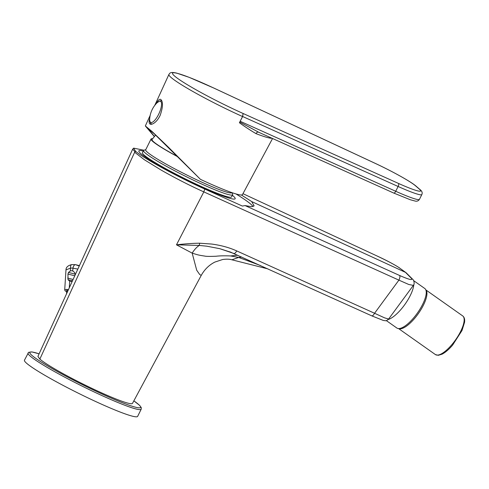 <?xml version="1.0" encoding="UTF-8"?>
<svg xmlns="http://www.w3.org/2000/svg" width="489" height="489" viewBox="0 0 489 489"><rect width="100%" height="100%" fill="white"/><g stroke="black" fill="none" stroke-linecap="round" stroke-linejoin="round"><path stroke-width="0.73" d="M134.646 152.256L39.853 359.097A52.794 4.688 -153.6 0 0 90.954 387.911A52.794 4.688 -153.6 0 0 132.488 403.382L201.223 275.423L199.659 274.457L196.712 270.24L192.171 253.125L176.474 244.824C185.038 243.815 192.782 243.277 199.695 243.216L211.633 244.048C220.961 245.282 229.323 247.568 236.719 250.912L374.562 313.266L398.902 280.13L203.821 191.89C190.025 185.667 175.838 178.418 161.254 170.148L144.457 159.805L134.646 152.256L134.94 151.724L132.666 149.182L133.631 148.136L135.539 151.217C143.473 158.259 177.348 176.755 204.775 189.054L242.379 206.058L245.068 205.582L399.568 275.466C409.281 279.726 413.199 280.649 411.322 278.235L405.479 272.361L251.694 201.578L254.127 205.887L251.401 206.706L245.068 205.582M144.017 150.233L133.631 148.136M204.775 189.054L203.821 191.89L176.474 244.824L199.237 245.429C196.7 247.098 194.347 249.659 192.171 253.125C197.073 254.573 196.994 254.928 204.763 256.083C206.022 256.432 209.775 256.487 216.028 256.248C219.482 255.802 224.323 255.704 230.551 255.943L238.687 257.434L231.884 259.793C229.555 259.091 226.48 258.993 222.654 259.506L214.842 262.086C209.084 265.014 204.543 269.457 201.223 275.423M199.695 243.216L199.237 245.429L206.835 246.193L219.854 248.705L233.809 253.455C234.628 253.76 235.6 252.917 236.719 250.912M231.334 252.41L219.854 248.705M135.526 151.211L134.768 152.342L135.52 151.205M229.818 251.817L371.658 315.796C372.477 316.102 373.449 315.258 374.562 313.266L384.635 317.881L388.621 319.03L413.358 285.374L408.767 284.482L398.902 280.13A4.034 1.51 -65.7 0 0 399.568 275.466M241.633 257.006L238.687 257.434L260.435 265.509M376.848 255.894L242.966 193.681L376.848 255.894C387.38 260.863 394.727 264.738 398.89 267.526L406.102 272.728L398.89 267.526M241.389 194.995L251.694 201.578M413.358 285.374C414.55 284.806 414.458 280.405 412.361 278.962L406.102 272.728M39.853 359.097L37.91 356.432L132.647 149.218M235.924 193.919A73.931 6.565 -153.6 0 1 253.021 206.59M232.367 195.307A53.772 4.774 -153.6 0 1 235.172 198.723A53.772 4.774 -153.6 0 1 184.885 179.096A53.772 4.774 -153.6 0 1 138.845 150.912A53.772 4.774 -153.6 0 1 143.265 151.077A53.772 4.774 -153.6 0 0 143.13 151.046A53.772 4.774 -153.6 0 0 138.839 150.93A53.772 4.774 -153.6 0 0 184.885 179.096A53.772 4.774 -153.6 0 0 235.16 198.748A53.772 4.774 -153.6 0 0 232.367 195.307M232.061 192.678L232.63 194.335A49.737 4.419 -153.6 0 1 232.63 194.775L231.56 196.933A49.737 4.419 -153.6 0 1 185.044 178.772A49.737 4.419 -153.6 0 1 142.458 152.702L143.534 150.545A49.737 4.419 -153.6 0 1 143.882 150.282L145.777 149.652M232.63 194.775A49.737 4.419 -153.6 0 1 186.12 176.615A49.737 4.419 -153.6 0 1 143.534 150.545M231.896 192.623A48.124 4.273 -153.6 0 1 186.871 175.038A48.124 4.273 -153.6 0 1 145.691 149.823L151.046 139.029A48.124 4.273 -153.6 0 1 152.525 138.711M178.21 157.018A48.124 4.273 -153.6 0 1 151.046 139.029M177.953 156.767A47.048 4.181 -153.6 0 1 152.03 139.475L155.612 135.062M386.322 320.588L396.848 328.015A24.193 8.16 -54.8 0 0 409.079 322.703A24.193 8.16 -54.8 0 0 423.401 302.77A24.193 8.16 -54.8 0 0 424.752 288.479L413.639 280.631M388.199 319.513A24.193 8.16 -54.8 0 0 396.671 313.944A24.193 8.16 -54.8 0 0 413.822 284.567M133.852 400.846L139.64 405.375L141.266 407.606L141.205 409.189L137.629 416.384A63.179 5.611 -153.6 0 1 90.013 398.877A63.179 5.611 -153.6 0 1 24.45 360.197L28.619 352.306L31.944 351.933L39.108 353.816M66.675 291.548C65.416 291.255 65.618 290.949 67.28 290.631A1.345 1.155 -114.7 0 1 67.739 291.193M67.305 292.135L66.92 292.99M77.837 269.103L72.94 268.168L72.757 270.973L74.701 272.532L75.11 275.062M72.476 280.833L68.02 279.702L69.707 281.199A4.383 3.894 -75.8 0 0 70.092 281.322A4.383 3.894 -75.8 0 0 72.109 281.236L72.079 281.707M79.426 265.637L75.459 264.659A4.034 1.846 100.4 0 0 72.94 268.168A9.114 8.099 -75.8 0 0 70.538 268.131A4.034 1.73 -98.4 0 1 71.736 264.598L75.459 264.659A4.034 1.846 100.4 0 1 75.514 264.671L79.261 265.998M68.02 279.702L67.959 274.066L68.484 272.428L70.355 270.93A4.383 3.894 -75.8 0 1 72.372 270.851A4.383 3.894 -75.8 0 1 72.757 270.973M75.392 274.182L74.701 275.961M70.355 270.93L70.538 268.131L65.984 269.879L64.713 289.8A8.062 0.758 3.6 0 1 66.889 289.421L68.497 289.531M66.889 289.421A1.345 0.984 87.8 0 0 67.28 290.631L68.05 290.509M71.736 264.598L71.736 264.598C67.916 265.521 65.997 267.281 65.984 269.879M213.302 87.824L213.326 87.843A58.148 5.165 26.4 0 0 174.677 76.119A58.148 5.165 26.4 0 0 243.1 113.485L398.449 183.418A38.179 3.392 26.4 0 0 419.226 189.011L415.454 185.759A38.179 3.392 26.4 0 0 375.124 163.326L213.167 87.757M272 138.259A60.502 5.373 -153.6 0 1 255.985 133.613C251.059 130.759 245.533 127.14 239.402 122.751L242.562 116.553A60.838 5.403 -153.6 0 1 168.907 74.462L154.738 105.422M154.273 136.455L145.337 125.954L151.945 131.407L168.02 146.81L200.429 179.335A58.472 5.196 26.4 0 0 242.477 194.591L272.556 138.503M156.022 103.864C157.843 100.434 159.39 98.937 160.667 99.365C163.204 101.626 163.039 106.944 160.184 115.325C158.589 118.65 156.7 121.131 154.524 122.77C152.672 124.12 151.223 124.579 150.184 124.133C148.937 123.454 148.784 121.541 149.726 118.381M154.377 136.339L147.843 128.485L154.004 133.564L200.429 179.335M239.402 122.751L242.623 116.498L243.119 113.503M243.1 113.485L242.562 116.553M168.907 74.462C169.75 73.472 169.762 71.48 176.792 73.142L189.09 77.317L213.326 87.843M161.59 100.373A13.441 4.395 -65.4 0 0 160.857 100.691M150.588 123.087A13.441 4.395 -65.4 0 0 151.083 124.298M239.799 122.061L258.797 132.299M255.985 133.613A2.69 1.925 111.2 0 1 258.406 132.134M161.15 101.981A11.614 3.796 -65.4 0 0 156.957 102.873L156.957 102.873A25.08 25.08 0 0 0 149.701 118.705L149.701 118.705A11.614 3.796 -65.4 0 0 156.413 118.155A11.614 3.796 -65.4 0 0 161.15 101.981M237.623 255.191L230.551 255.943M135.539 151.217L134.768 152.342M412.361 278.962L411.322 278.235M399.507 267.893C393.773 264.207 386.2 260.191 376.781 255.857L376.713 255.833M425.876 289.995A23.661 7.983 125.2 0 1 418.358 313.577A23.661 7.983 125.2 0 1 398.651 328.565M425.84 289.904L462.698 315.918A23.661 7.983 125.2 0 1 455.571 339.849A23.661 7.983 125.2 0 1 435.412 354.574L398.553 328.565M141.205 409.189A63.179 5.611 -153.6 0 1 93.582 391.683A63.179 5.611 -153.6 0 1 28.02 353.003M133.845 400.864A61.834 5.489 -153.6 0 1 93.986 390.259A61.834 5.489 -153.6 0 1 38.552 360.271A61.834 5.489 -153.6 0 1 39.102 353.834M69.707 281.199L69.285 287.813M68.484 272.428L75.172 274.127M67.702 278.088L73.105 279.457M74.713 275.778L67.959 274.066M66.736 293.388L66.834 291.872M240.24 121.296L395.723 191.278L398.107 186.48L242.623 116.498M393.688 193.014A2.69 1.051 114.2 0 0 393.773 193.069A2.69 1.051 114.2 0 0 395.723 191.278A40.862 3.631 26.4 0 0 419.464 199.335L421.842 194.543A40.862 3.631 -153.6 0 1 398.107 186.48A2.69 1.051 114.2 0 0 398.449 183.418M419.226 189.011A2.69 2.531 -49.3 0 1 419.794 189.371L416.017 186.12C410.919 181.608 392.215 171.272 375.069 163.289A2.69 0.703 -65 0 0 375.008 163.271M415.454 185.759A2.69 2.531 -49.3 0 1 416.017 186.12M375.124 163.326A2.69 0.703 -65 0 0 375.069 163.289L213.235 87.775M267.905 268.889L231.884 259.793M371.75 315.845L383.407 320.484C386.341 320.711 385.803 321.395 388.621 319.03M462.698 315.918C464.318 317.123 464.935 319.262 464.55 322.318L462.026 330.466L452.594 345.142C448.914 349.427 445.412 352.435 442.093 354.164L438.297 355.32L435.412 354.574M66.92 291.585L66.437 291.432L66.95 292.477M66.608 291.56L65.104 290.863L64.713 289.8M66.675 291.633L66.535 293.822M145.337 125.954L150.172 115.392M419.464 199.335C418.333 201.034 416.787 201.578 414.837 200.967L410.344 199.769L393.773 193.069L257.905 131.908M421.842 194.543C422.667 192.745 421.983 191.022 419.794 189.371M151.926 124.194C150.257 123.558 149.194 120.141 149.701 118.705M156.957 102.873L159.548 101.015L161.761 100.728"/></g></svg>
